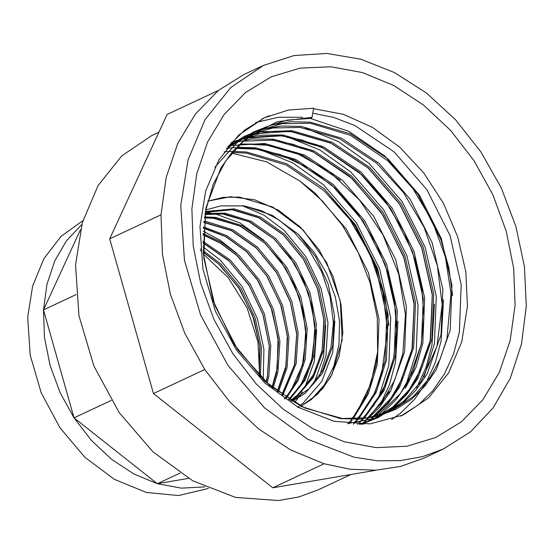 <?xml version="1.0" encoding="UTF-8"?>
<svg xmlns="http://www.w3.org/2000/svg" width="554" height="554" viewBox="0 0 554 554"><rect width="100%" height="100%" fill="white"/><g stroke="black" fill="none" stroke-linecap="round" stroke-linejoin="round"><path stroke-width="0.83" d="M207.702 201.164L230.45 196.718L254.618 199.807L278.53 210.222L300.517 227.244L319.062 249.681L332.864 275.975L340.98 304.312L342.829 332.705L339.11 356.388L330.551 377.26L317.622 394.185L301.037 406.227M299.492 406.996L298.461 407.488M374.961 301.605L369.947 282.235L358.32 252.728L342.337 225.326L322.601 201.144L300.012 181.103L266.543 161.816L231.752 153.084M203.463 254.134L228.338 277.755L247.126 308.059L257.935 342.005L259.667 376.152M351.132 474.432L318.148 489.888L298.897 496.917L278.468 500.553L235.602 497.444L192.702 480.782L152.911 451.794L119.152 412.605L93.889 366.083L78.98 315.642L75.524 264.978L82.317 222.653L98.03 185.576L121.742 155.909L152.066 135.398L158.95 132.171M376.111 470.173L272.797 487.797L153.479 393.52L109.713 238.871L167.128 114.449L218.414 90.42L243.843 74.589L263.572 65.344L294.132 55.518L326.978 53.447L360.841 59.202L394.42 72.567L426.428 93.024L455.623 119.789L480.9 151.838L501.273 187.938L515.968 226.697L524.423 266.626L526.3 306.196L521.536 343.882L510.317 378.237L493.067 407.938L470.45 431.843L443.339 449.045L422.494 456.655L400.383 460.589L377.406 460.783L353.985 457.223L307.553 439.19L264.487 407.813L227.936 365.391L200.596 315.039L184.461 260.442L180.722 205.603L188.076 159.787L205.077 119.657L230.741 87.553L263.572 65.344M443.339 449.045L423.616 458.283L400.431 466.503L375.737 470.194L350.093 469.273L324.076 463.767L290.566 449.917L258.711 429.011L229.737 401.851L204.765 369.497L184.745 333.176L170.452 294.292L162.433 254.334L160.992 214.848L166.2 177.342L177.834 143.257L195.465 113.909L218.414 90.42M191.864 208.934L196.732 173.845L207.618 141.963L224.114 114.505L245.574 92.532L271.183 76.888L299.956 68.177L330.786 66.722L362.482 72.588L393.832 85.551L423.63 105.108L450.734 130.515L474.099 160.785L492.825 194.759L506.197 231.136L513.703 268.51L515.047 305.455L510.179 340.544L499.286 372.426L482.797 399.884L461.33 421.85L435.721 437.501L406.948 446.212L376.124 447.667L344.422 441.801L313.072 428.838L283.274 409.281L256.17 383.874L232.805 353.604L214.079 319.63L200.707 283.253L193.208 245.879L191.864 208.934M272.797 487.797L324.076 463.767M153.479 393.52L204.765 369.497M109.713 238.871L160.992 214.848M188.512 478.4L157.364 483.711L180.002 473.102M204.786 486.876L181.421 488.116L157.364 483.711L74.042 417.875L111.278 400.431M157.364 483.711L133.957 474.037L111.714 459.432L91.486 440.472L74.042 417.875L43.482 309.887L76.133 294.583M74.042 417.875L60.061 392.516L50.082 365.363L44.479 337.462L43.482 309.887L80.475 229.709M43.482 309.887L46.965 284.32L54.735 261.01L66.494 240.796L81.826 224.425M208.401 488.483L178.45 495.539L146.353 492.416L114.387 479.335L84.859 457.23L59.874 427.681L41.218 392.807L30.228 355.107L27.7 317.276L32.61 286.093L43.918 258.628L60.995 236.392L82.906 220.624M269.14 115.738L264.14 117.905L238.726 135.1L218.858 159.954L205.693 191.026L200.001 226.496L202.896 268.946L215.388 311.216L236.558 350.204L264.854 383.043L298.197 407.335L334.145 421.296L370.065 423.9L403.319 414.967L428.734 397.772L448.601 372.918L461.766 341.846L467.458 306.376L465.817 271.716L457.68 236.807L443.442 203.346L423.817 172.993L399.753 147.232L372.447 127.337L343.231 114.283L313.55 108.716M227.777 146.955L244.667 130.093L264.618 117.718L288.343 110.017L313.64 108.21L312.027 117.296L311.154 118.334M259.625 149.442L292.831 162.918L323.508 184.814L356.43 222.798L379.587 268.593L390.743 317.691L388.86 365.266L378.41 398.354M286.965 136.637L320.17 150.113L350.841 172.003L383.77 209.987L406.92 255.782L418.083 304.88L416.199 352.455L405.75 385.549M305.192 128.099L338.397 141.575L369.068 163.465L401.996 201.448L425.147 247.243L436.303 296.342L434.426 343.916L423.976 377.011M324.796 189.323L355.488 226.143L377.177 269.715L385.044 297.325L388.853 325.454M397.966 321.188L395.57 362.122L389.538 384.462L380.134 404.801M434.419 304.111L432.016 345.045L425.991 367.385L416.58 387.724M443.532 299.839L441.129 340.772L435.361 362.385L426.435 382.149L414.621 399.302L400.41 413.256L391.636 419.544M255.726 122.448L278.731 117.261L302.699 117.296M309.88 118.286L348.764 131.277L384.885 156.055L417.813 194.038L440.963 239.834L448.83 267.437L452.646 295.573M312.768 113.134L333.73 117.42L354.768 125.488L393.998 151.789L426.926 189.773L450.077 235.561L461.24 284.659L459.356 332.234L453.587 353.847L444.661 373.611L432.847 390.764L418.637 404.718L400.653 416.165M207.674 201.261L223.075 197.383L239.473 197.072L272.755 207.085L303.17 229.986L326.715 262.755L340.315 301.106L342.178 339.99L332.061 374.324L322.837 388.382L311.203 399.669L300.94 406.179M299.402 406.955L298.454 407.405M334.81 321.05L332.649 352.6L321.784 381.394L303.135 403.125L299.804 405.611M298.502 406.498L297.671 407.045M325.697 325.316L323.536 356.873L313.889 383.506M316.583 329.588L314.423 361.139L304.776 387.779M302.339 391.962L299.229 396.595M297.955 398.312L294.354 402.696M205.541 212.307L210.354 212.861M214.772 213.629L240.062 222.992L264.002 240.457M203.152 231.253L220.305 240.325L236.662 253.268M311.203 399.669L324.471 384.767L333.84 366.18L339 344.63L339.56 321.258L335.482 297.346L326.943 273.995L314.319 252.582L298.308 234.3L272.339 215.402L244.252 205.908L220.852 205.866L205.721 209.994M242.001 205.596L263.905 215.139L284.112 230.305L305.967 256.765L321.105 288.592L328.003 322.691L325.946 355.744L319.561 375.751M203.034 246.807L220.319 260.193L242.174 286.653L257.319 318.481L263.939 349.276L263.233 379.615M377.316 355.98L375.91 365.134L367.053 394.233L352.178 418.997M351.333 420.036L348.674 423.138M348.916 218.096L364.442 242.694L376.159 269.022L386.789 315.669L385.023 360.869L374.975 392.592L357.787 418.872M356.838 419.918L354.172 422.702M236.433 147.883L254.154 148.389L294.361 160.051L331.936 185.161L363.244 221.247L385.272 264.75L395.902 311.396L394.136 356.596L382.856 390.868L363.286 418.429M362.198 419.51L359.594 421.954M240.339 144.033L263.268 144.123L303.1 155.605L340.405 180.32M389.351 391.553L368.708 417.681M367.434 418.817L364.968 420.888M272.27 139.837L312.588 151.512L350.163 176.622L381.471 212.708L403.499 256.211L414.122 302.858L412.356 348.057L398.548 387.142L387.44 403.374L374.082 416.615M372.53 417.848L370.391 419.461M247.486 137.302L281.487 135.585L321.701 147.239L359.276 172.349L390.584 208.436L412.612 251.945L423.235 298.585L421.469 343.792L407.529 383.098L396.318 399.392L382.821 412.647L379.504 415.195M377.509 416.615L374.192 418.803M253.351 133.812L290.601 131.312L330.807 142.974L368.389 168.084L399.697 204.17L421.719 247.673L432.349 294.319L430.583 339.519L416.643 378.825L405.431 395.12L391.934 408.374L385.231 413.291M300.012 181.103L315.081 193.055L346.395 229.141L368.417 272.644L379.047 319.291L377.281 364.49L368.251 393.991L353.03 418.997M352.171 420.036L348.902 423.755M224.1 151.865L231.863 151.38M233.234 151.36L246.412 152.018L286.619 163.672L324.194 188.782L355.509 224.869L377.53 268.378L388.16 315.025L386.394 360.225L376.159 392.343L358.625 418.824M357.655 419.877L353.424 424.129M226.586 148.479L235.547 147.385M237.008 147.288L255.526 147.745L295.732 159.407L333.307 184.517L364.622 220.603L386.644 264.106L397.273 310.752L395.508 355.952L384.04 390.605L364.11 418.339M362.995 419.42L357.475 424.309M228.878 145.605L264.639 143.479L304.845 155.134L342.42 180.244L373.735 216.33L395.757 259.84L406.387 306.487L404.621 351.686L390.681 390.992L379.462 407.287L365.972 420.541L360.896 424.343M230.776 143.375L251.876 139.012L273.752 139.206L313.959 150.868L351.534 175.978L382.842 212.064L404.87 255.567L415.5 302.214L413.734 347.413L399.787 386.727L388.576 403.014L375.086 416.276L363.348 424.302M231.904 142.108L256.682 135.245L282.865 134.941L323.072 146.595L360.647 171.705L391.955 207.792L413.983 251.301L424.606 297.948L422.841 343.148L416.144 367.004L405.389 388.292M231.503 142.551L260.456 131.873L291.972 130.668L332.185 142.33L369.76 167.44L401.068 203.526L423.097 247.029L433.72 293.675L431.954 338.875L418.014 378.188L406.802 394.476L393.305 407.737L378.188 417.612L361.263 424.343M227.659 147.101L244.217 136.339L262.139 129.352L281.335 126.021L301.085 126.402L341.299 138.057L378.874 163.167L410.182 199.253L432.21 242.763L442.833 289.41L441.067 334.609L427.127 373.915L415.916 390.21L402.419 403.464L376.907 417.938L347.545 423.609M214.945 167.114L237.327 142.392L253.33 132.074L271.252 125.086L290.448 121.755L310.198 122.129L350.405 133.791L387.987 158.901L419.295 194.987L441.316 238.49L451.946 285.137L450.18 330.336L436.24 369.65L425.029 385.937L411.532 399.199L395.978 409.302L378.521 416.068L359.788 419.184L340.481 418.602L301.189 406.511L264.521 380.979L234.12 344.463L213.013 300.531L203.297 253.455L205.97 207.833L220.824 168.097L232.5 151.581L246.44 138.119L276.952 121.832L312.027 117.296M298.308 234.3L315.884 257.34L328.183 284.105L334.554 315.759L332.608 346.444L322.49 373.174L305.15 393.354L292.103 401.401M205.437 211.517L234.141 208.879L260.359 217.057L284.811 234.259L305.053 258.829L319.069 288.378L325.44 320.025L323.494 350.71L313.377 377.44L296.044 397.62L291.397 400.985M205.084 213.56L225.035 213.145L251.246 221.323L275.698 238.532L295.94 263.102L309.956 292.644L316.327 324.298L314.381 354.982L305.143 380.176L289.444 399.801M204.558 216.912L215.922 217.417L242.133 225.596L266.585 242.797L286.827 267.367L300.843 296.916L307.214 328.564L305.268 359.248L298.177 380.307L286.501 397.945M203.976 221.385L206.808 221.683L233.019 229.868L257.471 247.07L277.72 271.64L291.736 301.182L298.1 332.836L296.155 363.521L282.734 395.424M203.436 226.918L226.766 235.63L248.358 251.336L268.607 275.906L282.623 305.455L288.987 337.102L287.041 367.787L278.233 392.197M203.041 233.532L221.884 242.34L239.245 255.609L259.494 280.179L273.51 309.721L279.874 341.375L277.928 372.059L273.039 388.174M202.916 241.343L230.132 259.881L250.38 284.444L264.397 313.993L270.767 345.648L268.822 376.325L267.125 383.167M200.319 248.926L201.642 249.681M203.221 250.616L221.018 264.147L241.267 288.717L255.283 318.259L261.488 347.87L260.408 376.886M205.402 211.725L232.77 209.523L258.988 217.701L283.44 234.903L303.682 259.473L317.698 289.015L324.069 320.669L322.123 351.354L312.006 378.084L294.666 398.264L291.175 400.854M205.008 213.989L223.657 213.789L249.875 221.967L274.327 239.176L294.569 263.739L308.585 293.288L314.956 324.942L313.01 355.626L304.118 380.189L289.056 399.566M204.474 217.514L214.55 218.061L240.761 226.24L265.214 243.441L285.455 268.011L299.472 297.553L305.843 329.208L303.897 359.892L297.103 380.328L285.982 397.606M285.019 398.707L284.742 399.012M203.893 222.147L231.648 230.506L256.1 247.714L276.349 272.277L290.358 301.826L296.729 333.48L294.783 364.165L282.104 394.988M203.366 227.839L226.032 236.62L246.987 251.98L267.236 276.55L281.252 306.092L287.616 337.746L285.67 368.431L277.499 391.65M203.006 234.626L221.15 243.379L237.874 256.253L258.122 280.816L272.139 310.365L278.503 342.019L276.557 372.704L272.194 387.488M202.93 242.638L228.76 260.519L249.009 285.088L263.025 314.63L269.389 346.285L267.443 376.969L266.169 382.315M200.437 250.422L201.725 251.177M203.318 252.16L219.647 264.791L239.896 289.354L253.912 318.903L260.034 347.573L259.32 375.799M261.945 118.972L264.618 117.718M311.189 118.334L287.214 120.08L264.902 127.358L243.476 141.228L225.9 160.729L213.228 184.302L205.458 211.413L203.81 257.949L214.89 305.566L237.534 349.442L269.403 385.148L304.804 408.021L342.199 418.457L368.161 417.771L392.204 410.369L413.27 396.567L430.375 377.004L440.125 359.04L446.933 338.778L451.025 293.488L445.361 256.952L432.376 221.24L412.834 188.554L387.89 160.861L350.447 135.321L310.309 123.279L281.896 123.687L255.311 131.852M382.682 414.828L403.901 401.061L421.047 381.595L436.968 346.319L442.134 304.61L437.348 265.712L424.17 227.445L403.464 192.48L376.637 163.222L339.609 138.77L300.143 127.427L272.734 127.96L247.264 135.619L226.247 148.922M359.131 424.336L373.285 419.226L392.904 406.92L409.254 389.656L422.21 366.866L430.257 340.281L432.293 294.915L421.739 247.977L399.593 204.184L368.043 167.945L330.918 143.237L291.286 131.727L270.248 131.43L250.159 135.308M376.512 416.594L400.313 393.686L413.256 370.758L421.248 344.027L423.907 316.798L421.843 288.322L415.126 259.653L403.991 231.877L385.224 200.991L361.61 174.635L322.885 148.022L302.165 140.03L281.287 135.896L246.475 138.091M371.969 417.605L391.048 398.167L404.005 375.356L412.051 348.75L414.136 304.229L404.074 258.102L382.786 214.862L352.282 178.7L313.592 152.205L292.914 144.262L272.069 140.155L242.728 141.222M367.115 418.429L381.81 402.606L394.78 379.892L402.862 353.39L405.452 314.547L398.645 274.022L382.925 234.834L359.414 199.939L329.235 171.463L295.081 152.378L269.819 145.349L244.861 144.088L239.009 144.656M362.046 419.011L373.777 405.403L385.979 383.416L393.686 357.981L396.56 330.336L394.538 301.369L387.703 272.194L376.298 243.961L357.953 213.892L335.011 188.118L308.633 167.98L280.185 154.531L257.686 149.158L235.36 148.382M356.797 419.336L363.971 410.618L374.199 393.589L381.644 374.227L387.461 330.475L382.856 292.103L370.065 254.3L349.913 219.626L323.73 190.403L286.356 165.064L246.336 153.139L231.801 152.405M351.368 419.378L357.434 411.213L370.834 383.853L377.599 352.005L377.309 317.484L369.947 282.235M244.252 205.908L261.765 210.783L278.814 219.876L294.624 232.777L308.453 248.94L321.645 271.82L330.136 296.916L333.335 322.608L331.022 347.213L322.67 370.418L308.855 388.901L291.383 400.971M205.285 212.39L231.981 209.758L258.552 217.694L283.433 235.062L303.516 259.383L317.477 288.641L323.896 319.997L322.13 350.419L313.938 373.971L300.157 392.772L290.628 400.521M204.925 214.502L222.618 214.003L249.009 221.752L273.78 238.829L290.608 258.005L303.634 280.816L311.992 305.794L315.115 331.34L311.597 360.709L300.4 385.729L288.627 399.296M204.412 217.93L213.442 218.269L239.785 225.97L264.521 242.964L281.404 262.153L294.479 284.998L302.872 310.018L306.002 335.62L302.484 364.982L291.286 390.002L285.642 397.384M284.666 398.471L284.396 398.769M203.851 222.486L231.35 230.568L256.273 248.04L276.494 272.693L290.435 302.346L296.646 334.048L294.493 364.671L281.82 394.787M203.346 228.123L225.658 236.613L246.502 251.696L266.536 275.636L280.608 304.506L287.325 335.551L286.009 365.827L277.263 391.477M202.993 234.868L220.52 243.178L236.925 255.539L256.89 279.084L271.058 307.532L278.06 338.238L277.208 368.327L272 387.329M202.93 242.853L229.342 261.232L249.189 285.552L262.949 314.707L269.244 345.897L267.437 376.124L266.003 382.17M200.451 250.623L201.732 251.377M203.332 252.361L218.74 264.113L238.504 287.381L252.617 315.468L259.736 345.814L259.175 375.66"/></g></svg>
